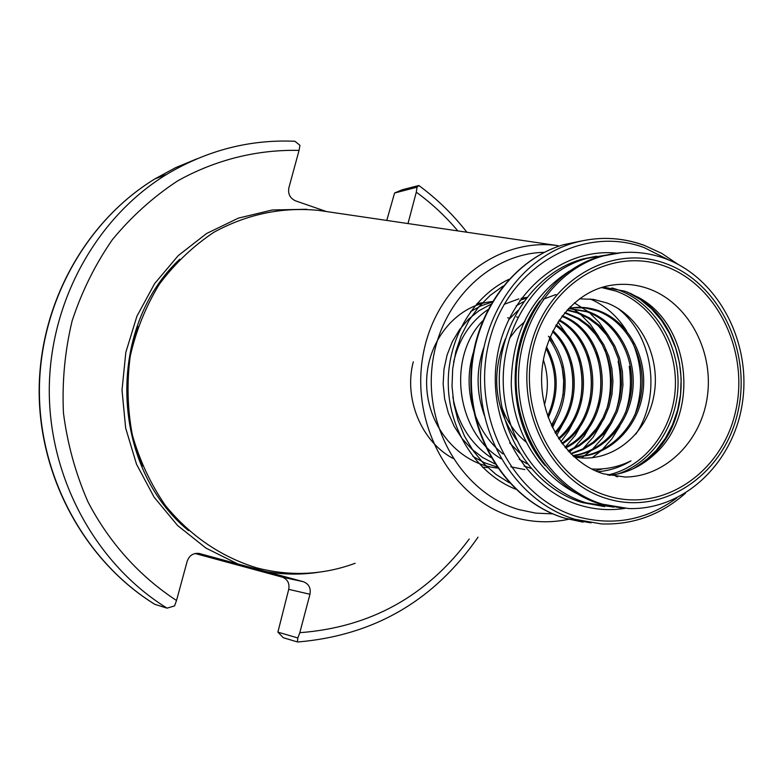 <?xml version="1.0" encoding="UTF-8"?>
<svg xmlns="http://www.w3.org/2000/svg" width="783" height="783" viewBox="0 0 783 783"><rect width="100%" height="100%" fill="white"/><g stroke="black" fill="none" stroke-linecap="round" stroke-linejoin="round"><path stroke-width="1.17" d="M597.635 471.748C609.487 470.779 620.596 467.148 630.961 460.864C618.492 467.02 605.367 469.731 591.596 468.978M574.262 456.988C610.29 464.055 646.357 435.554 653.727 396.609C661.576 357.596 640.523 315.803 607.119 303.031L593.514 299.39L579.449 298.822M609.262 475.369C626.253 473.47 641.297 466.492 654.382 454.434C699.875 414.716 691.183 325.885 638.84 297.599L625.206 291.276L603.018 287.077M606.942 254.964L587.142 258.312C539.732 271.143 503.312 322.665 503.215 379.373C502.872 436.072 538.958 488.739 586.379 502.882L613.813 507.169M569.212 271.221C531.168 296.023 511.847 333.715 511.24 384.316C512.767 431.1 539.203 474.782 576.425 493.407M539.859 300.956C504.927 346.722 507.384 422.233 545.203 465.64M614.068 253.545L600.894 256.247C553.004 269.225 516.193 321.412 516.105 378.884C515.762 436.346 552.24 489.708 600.14 504.027L622.094 508.118M326.482 211.557L295.543 200.849C290.043 198.295 287.821 193.949 288.878 187.793L299.057 150.405C257.137 149.436 215.335 159.771 177.477 180.99C153.125 197.022 131.417 216.597 112.331 239.715C95.135 264.566 81.716 291.658 72.095 320.991C64.862 351.156 61.984 381.83 63.452 413.013C67.436 443.941 75.599 473.539 87.931 501.786C109.131 542.599 139.717 576.494 176.518 600.492L187.206 561.215C189.31 555.47 193.244 552.876 199.009 553.424L303.315 581.7C308.796 583.844 311.017 588.023 309.96 594.268L299.801 632.684C370.281 627.389 426.755 596.166 469.232 539.037M323.056 211.048L318.593 210.392C281.968 206.829 247.037 214.141 213.798 232.326C193 246.244 174.873 263.499 159.409 284.112C145.863 306.27 136.144 330.279 130.242 356.128C126.729 382.495 127.423 408.755 132.327 434.917C139.599 460.424 150.581 483.904 165.282 505.348C190.249 535.846 220.679 556.674 256.56 567.822C290.209 576.572 323.066 575.055 355.139 563.29M573.773 456.548L575.74 456.528C608.185 455.892 636.824 427.175 641.404 392.322C646.327 357.117 626.762 321.363 597.106 310.822L585.097 307.944L572.99 307.729M568.595 308.424C578.676 306.447 588.679 307.2 598.594 310.675C628.279 321.236 647.864 357.038 642.941 392.283C638.351 427.195 609.683 455.951 577.198 456.587L573.812 456.577M572.735 455.579C603.595 451.36 628.475 422.164 631.421 388.74C634.533 355.022 615.301 321.882 586.996 311.82L568.487 308.541M568.752 308.394L588.454 311.673C616.984 321.823 636.285 355.394 632.86 389.376C629.64 423.035 604.124 452.173 572.96 455.784M570.709 453.602L582.474 449.05L593.171 442.238L602.44 433.479L610.221 422.859L616.094 410.869L619.842 398.107L621.477 384.678L620.87 371.113L618.09 358.105L613.226 345.9L606.385 334.801L597.879 325.415L588.072 318.055L577.071 312.809L566.921 310.234M567.205 309.921L578.5 312.662L589.589 317.957L599.445 325.395L607.99 334.889L614.851 346.106L619.676 358.428L622.407 371.573L622.925 385.246L621.183 398.753L617.288 411.574L611.249 423.593L603.292 434.183L593.847 442.875L582.963 449.569L571.052 453.944M568.096 450.861L578.754 445.273L588.199 437.824L596.372 428.604L602.998 417.877L607.774 406.152L610.613 393.81L611.484 380.959L610.329 368.167L607.216 356.011L602.215 344.589L595.452 334.272L587.221 325.562L577.815 318.701L564.621 312.887M564.993 312.456L579.293 318.603L588.757 325.542L597.028 334.341L603.81 344.765L608.792 356.304L611.856 368.587L612.942 381.487L611.963 394.426L608.998 406.827L604.065 418.592L597.272 429.319L588.943 438.48L579.332 445.85L568.507 451.302M565.111 447.416C614.812 422.928 611.709 335.594 561.891 316.352M562.302 315.803C613.353 334.439 616.573 423.906 565.561 447.964M561.871 443.276C602.939 416.556 600.453 343.081 558.896 320.58M559.346 319.914C602.078 342.024 604.652 417.447 562.36 443.922M558.475 438.343C591.39 410.566 589.374 350.05 555.744 325.62M556.214 324.837C590.969 349.061 593.054 411.418 558.974 439.116M554.961 432.461C580.007 405.056 578.51 356.588 552.524 331.64M552.994 330.7C580.086 355.678 581.652 405.819 555.47 433.381M551.359 425.296C568.654 395.679 567.959 366.914 549.265 338.97M548.452 336.24C569.192 360.004 570.895 400.162 551.888 426.432M547.679 416.076C557.799 393.027 557.251 370.457 546.025 348.366M546.495 346.81C558.798 369.879 559.375 393.477 548.227 417.603M543.343 359.788C548.286 374.568 548.658 389.572 544.449 404.801M525.843 441.837C514.764 432.774 506.767 421.195 501.844 407.082M509.4 338.442L516.555 329.114L524.894 321.47M517.906 317.291L516.574 316.939M509.322 318.201L507.678 317.771M457.84 230.907C445.517 216.265 431.668 203.355 416.292 192.178L407.992 223.566M297.843 637.969L297.374 641.933L283.358 637.754L277.887 632.135L297.843 637.969L299.801 632.684M394.573 193.029L402.227 189.74L418.827 185.512L417.075 187.176L394.573 193.029L386.773 220.434M195.075 553.503L282.223 577.13C287.586 579.214 289.749 583.286 288.721 589.354L277.887 632.135M416.292 192.178L417.075 187.176M154.799 604.31L167.033 608.146L174.55 605.915L176.518 600.492M167.033 608.146C96.426 564.533 49.339 479.362 49.27 390.619C49.368 301.886 96.417 217.312 166.769 174.325C207.025 150.307 249.748 139.286 294.927 141.263L299.967 145.325L299.057 150.405M522.026 338.471L519.697 343.199M525.099 432.118L527.732 436.229M531.814 313.454L532.783 312.476M602.675 468.841L595.423 470.808M516.486 439.88C494.523 408.031 490.833 374.323 505.426 338.765M543.333 299.175L555.969 294.535M617.718 308.248C653.022 335.153 661.968 395.161 635.855 434.115M519.736 453.093L509.704 443.021M508.51 319.904L517.778 310.626M590.167 298.969C605.142 305.419 617.298 316.068 626.625 330.896M632.527 342.161C642.5 365.994 643.274 390.326 634.827 415.127M527.184 463.8L519.168 459.298M484.413 415.558C476.211 392.714 475.995 370.085 483.757 347.672M516.173 305.879L523.553 301.709M629.238 366.385C631.666 382.544 630.344 398.175 625.284 413.267M619.882 426.03L611.797 438.95L601.873 450.019M600.228 451.517L592.202 457.761M530.815 468.263L524.121 466.071M502.94 453.934C490.393 443.765 481.124 430.758 475.134 414.902M473.823 411.144C467.696 391.373 467.52 371.837 473.324 352.536M519.863 300.329L526.078 298.274M574.379 302.884L587.984 311.517M589.57 312.809L599.504 322.782L607.823 334.664M618.149 361.325C621.722 378.316 620.978 394.984 615.918 411.32M610.515 424.748L602.411 438.02L592.359 449.393M590.695 450.92L581.583 457.947M501.208 458.799C456.46 432.793 446.555 358.33 482.494 321.05M504.105 304.352L518.786 298.871M521.077 298.343L526.753 297.403M570.161 306.819L578.627 312.711M580.242 314.042L590.333 324.309L598.692 336.553M604.819 349.884C611.67 369.322 612.306 389.112 606.727 409.255M601.305 423.456L593.211 437.09L583.032 448.767M575.955 454.776L573.655 456.44M524.796 469.565L510.839 466.854M491.068 457.654C470.377 443.501 457.634 423.27 452.838 396.971M453.563 362.431C458.74 339.499 470.133 321.93 487.731 309.735M595.932 352.693C601.765 370.496 602.352 388.613 597.683 407.052M592.281 422.125L584.187 436.151L573.87 448.15M572.167 449.745L569.339 452.192M494.846 463.888L482.69 457.546L471.748 449.09L462.087 438.558L454.179 426.334L448.336 412.993L444.617 398.782L443.139 383.944L443.99 369.165L447.073 355.042L452.329 341.662L459.631 329.506L468.635 319.092L478.99 310.714L490.608 304.421M587.23 355.688C592.046 371.739 592.574 388.055 588.816 404.645M583.404 420.774L575.407 435.094L565.062 447.367M496.853 466.922L484.452 462.743L472.912 456.42M470.632 311.526L480.958 305.869L491.969 302.091M557.936 322.048L572.314 342.328M578.686 358.917C582.493 373.06 582.963 387.409 580.095 401.963M574.702 419.394L568.595 431.218L560.834 441.837M497.636 468.068C459.406 464.446 427.44 426.97 426.637 384.717C425.541 342.562 455.686 305.145 492.301 301.543M570.308 362.509C573.107 374.489 573.508 386.606 571.512 398.89M566.138 417.975L556.644 435.397M476.925 303.667L482.494 302.708M550.234 336.612L555.529 346.311M562.106 366.747L563.691 380.881L563.055 395.151M557.741 416.517L552.495 427.704M487.721 467.49L482.524 467.304M453.024 458.427C421.391 441.651 403.578 398.567 413.287 361.815M648.246 288.633C634.338 283.798 620.224 283.015 605.915 286.304C570.993 294.516 542.374 333.098 541.611 377.523C540.671 421.929 568.292 463.213 603.35 473.793L624.903 477.023C666.059 476.916 702.263 440.124 707.597 394.661C713.264 349.257 687.396 302.365 648.246 288.633M607.735 495.942C552.857 479.881 516.907 408.716 533.438 345.929C549.147 282.878 611.797 246.332 664.787 266.132C718.04 285.032 750.036 353.153 735.188 413.13C721.104 473.353 662.408 512.953 607.735 495.942M607.696 475.007C644.977 467.108 673.625 429.27 675.347 387.076C677.236 344.882 652.043 303.716 615.781 291.041L601.501 287.537M611.924 287.929L617.572 289.671C652.856 302.052 678.019 341.016 678.068 382.163C678.225 423.309 653.237 462.029 617.963 473.96M630.08 293.175L635.062 295.866C688.619 324.808 697.506 415.597 650.967 456.225L635.747 467.549M633.369 468.704L645.495 460.629L656.242 450.421L665.325 438.372L672.509 424.797L677.628 410.077L680.535 394.612L681.171 378.796L679.507 363.058L675.602 347.809L669.543 333.45L661.498 320.374L651.652 308.933L640.269 299.449L627.643 292.176M617.816 476.72L615.986 476.514M581.955 240.851L563.496 244.707C510.81 260.142 470.867 318.133 471.366 381.36C471.611 444.578 512.297 502.784 565.267 518.346L591.087 522.878M643.606 245.167C620.469 236.926 597.028 236.231 573.303 243.063C520.215 258.635 479.959 317.174 480.478 381.018C480.723 444.861 521.732 503.626 575.104 519.325L601.383 523.915C633.055 525.05 661.106 514.803 685.546 493.153M669.005 260.073L644.37 247.692C582.2 224.261 508.098 266.709 489.414 340.791C469.771 414.55 512.474 498.125 577.208 516.614C613.216 526.421 646.415 520.206 676.806 497.988M616.73 253.144C561.205 247.379 506.2 294.349 496.853 358.634C486.909 422.791 525.383 489.267 580.046 505.25C594.953 509.704 609.947 510.741 625.02 508.363M596.558 256.198L582.924 258.948C535.66 271.73 499.358 323.046 499.27 379.52C498.918 435.994 534.877 488.435 582.151 502.529L604.682 506.621M622.094 252.576L603.448 255.865C555.46 268.863 518.581 321.187 518.503 378.796C518.15 436.395 554.697 489.884 602.695 504.232L628.602 508.539C684.548 510.447 734.474 462.019 742.597 401.405C751.21 340.879 717.355 277.378 664.552 258.351M665.442 263.479C611.229 243.18 547.082 280.549 530.972 345.107C514.04 409.392 550.87 482.259 607.06 498.663C663.025 516.036 723.052 475.477 737.439 413.884C752.62 352.526 719.92 282.859 665.442 263.479M266.249 571.639C283.769 574.683 301.21 574.888 318.583 572.256M179.747 259.222C105.607 328.136 110.109 466.678 188.556 530.639M138.033 326.609C122.07 373.677 123.577 420.168 142.555 466.1M130.428 355.081C125.29 382.975 126.19 410.684 133.13 438.186M318.593 210.392L557.888 245.647C496.755 236.897 434.301 286.48 422.81 356.598C410.615 426.559 452.956 499.897 513.521 517.162C531.863 522.496 550.214 523.201 568.566 519.295M544.342 252.332C488.925 253.3 438.304 303.735 432.01 367.227C425.238 430.65 464.485 493.838 518.708 509.537L535.65 513.119L552.798 513.873M503.087 286.059L490.178 295.397L478.716 306.926L469.007 320.384L461.304 335.427L455.814 351.694L452.691 368.764L452.016 386.195L453.817 403.558L458.026 420.393L464.554 436.268L473.206 450.793L483.757 463.595L495.942 474.371L509.42 482.857M508.852 279.355C471.963 296.806 446.79 340.644 448.297 386.322C449.736 432.001 477.679 474.136 515.615 489.179M306.799 209.267L272.278 209.981L238.404 218.124L206.595 233.51L178.24 255.601L154.643 283.583L136.888 316.283L125.828 352.33L122.021 390.12L125.632 427.968L136.506 464.192L154.124 497.195L177.633 525.55L205.939 548.08L237.758 563.917M196.787 158.88L175.412 167.758L154.897 178.896C85.719 221.129 39.502 304.088 39.395 391.109C39.453 478.129 85.699 561.665 155.122 604.505M309.96 594.268L288.721 589.354M303.315 581.7L282.223 577.13M199.734 553.591L198.618 553.366M530.022 441.25L527.233 437.051M523.778 330.641L526.284 326.276M527.527 323.301L525.285 326.863M528.985 440.721L531.451 444.137M536.531 453.2L535.132 451.752M530.708 315.461L532.009 313.924M654.382 454.434L650.967 456.225L635.483 467.676M638.84 297.599L635.062 295.866M583.022 522.134L565.052 518.297C511.73 502.617 471.063 444.421 470.847 381.35C470.358 318.28 510.389 260.23 563.496 244.707L573.303 243.063C597.145 236.212 620.674 236.916 643.91 245.187M596.607 256.188L587.142 258.312M600.894 256.247L603.448 255.865C624.061 250.384 644.399 251.196 664.434 258.312M577.198 456.587L575.74 456.528M297.843 641.982C374.166 635.473 434.222 600.532 478.031 537.167M466.893 232.238C452.975 214.425 436.973 198.862 418.885 185.551M131.26 350.892C124.977 381.272 125.887 411.447 133.981 441.406M154.995 604.456C85.416 561.528 39.199 478.041 39.15 391.118C39.267 304.205 85.494 221.227 154.897 178.896L166.769 174.325M678.078 264.351L661.684 253.34L643.959 245.206M537.001 453.954L535.699 452.652M531.177 314.59L532.391 313.2"/></g></svg>
